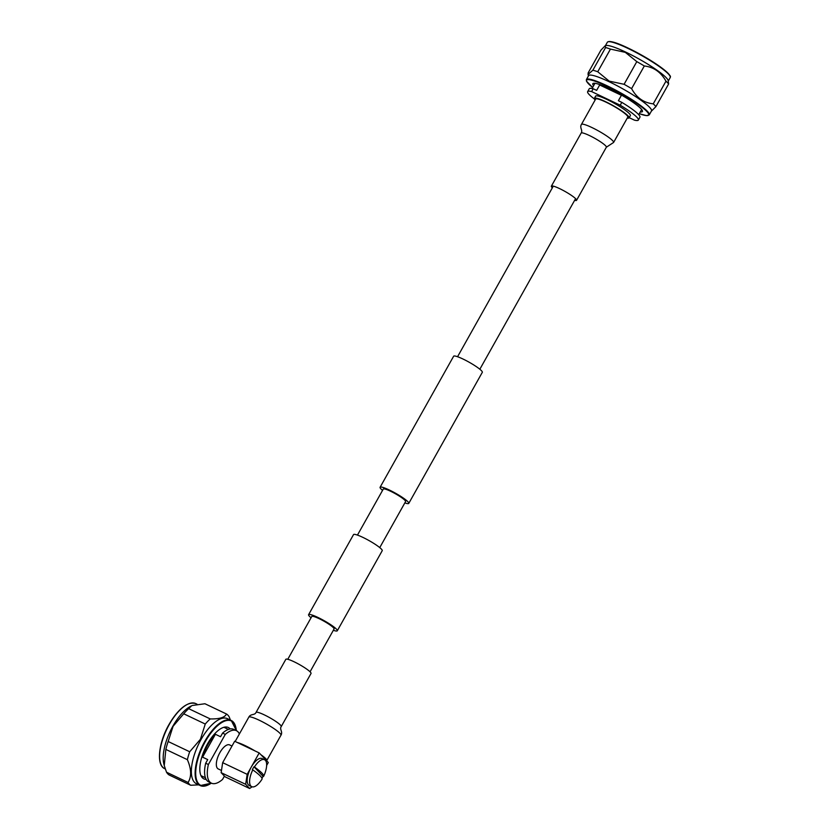 <?xml version="1.0" encoding="UTF-8"?>
<svg xmlns="http://www.w3.org/2000/svg" width="830" height="830" viewBox="0 0 830 830"><rect width="100%" height="100%" fill="white"/><g stroke="black" fill="none" stroke-linecap="round" stroke-linejoin="round"><path stroke-width="1.25" d="M310.057 671.792L334.085 628.984A12.782 1.847 -150.7 0 0 319.052 618.63A12.782 1.847 -150.7 0 0 311.79 616.472L287.771 659.29M333.359 630.292A16.455 2.376 -150.7 0 0 337.291 630.779L382.225 550.705A16.455 2.376 -150.7 0 0 362.866 537.373A16.455 2.376 -150.7 0 0 353.528 534.603L308.594 614.677A16.455 2.376 -150.7 0 0 311.063 617.779M337.291 630.779A16.455 2.376 -150.7 0 0 317.932 617.447A16.455 2.376 -150.7 0 0 308.594 614.677M382.557 490.374A16.455 2.376 29.3 0 1 380.088 487.283L453.626 356.236A16.455 2.376 29.3 0 1 462.964 359.006A16.455 2.376 29.3 0 1 482.313 372.338L408.775 503.385A16.455 2.376 29.3 0 1 404.843 502.887M380.088 487.283A16.455 2.376 29.3 0 1 389.426 490.053A16.455 2.376 29.3 0 1 408.775 503.385M357.46 535.091L383.284 489.078A12.782 1.847 29.3 0 1 390.546 491.225A12.782 1.847 29.3 0 1 405.58 501.579L379.756 547.603M613.588 142.47L627.802 117.144A18.436 2.666 -150.7 0 0 606.108 102.204A18.436 2.666 -150.7 0 0 595.639 99.102L581.436 124.427A18.436 2.666 -150.7 0 1 591.894 127.53A18.436 2.666 -150.7 0 1 612.633 140.644A18.436 2.666 -150.7 0 1 613.588 142.47L606.357 147.211A14.442 2.085 -150.7 0 0 605.61 145.779A14.442 2.085 -150.7 0 0 589.362 135.508A14.442 2.085 -150.7 0 0 581.156 133.07L551.369 186.159A14.442 2.085 -150.7 0 0 552.344 187.819M574.63 200.331A14.442 2.085 -150.7 0 0 576.56 200.3A14.442 2.085 -150.7 0 0 559.565 188.597A14.442 2.085 -150.7 0 0 551.369 186.159M237.276 742.487A18.436 2.666 29.3 0 1 245.068 745.579A18.436 2.666 29.3 0 1 254.986 750.911M260.921 754.74A18.436 2.666 29.3 0 1 266.762 760.519A18.436 2.666 29.3 0 1 266.575 760.695M256.045 712.41L285.842 659.321A14.442 2.085 29.3 0 1 294.038 661.749A14.442 2.085 29.3 0 1 311.032 673.462L281.245 726.551C279.285 729.217 283.061 731.77 280.976 735.193A18.436 2.666 29.3 0 0 280.011 733.367A18.436 2.666 29.3 0 0 259.282 720.253A18.436 2.666 29.3 0 0 248.813 717.151C250.639 713.572 254.789 715.47 256.045 712.41A14.442 2.085 29.3 0 1 264.251 714.848A14.442 2.085 29.3 0 1 280.499 725.119A14.442 2.085 29.3 0 1 281.245 726.551M621.421 95.315A26.757 3.86 -150.7 0 0 609.479 89.017A26.757 3.86 -150.7 0 0 599.675 84.971L621.421 95.315L618.381 100.721L621.826 102.37L620.228 105.213L591.603 91.58A29.071 4.202 -150.7 0 0 587.64 91.632A29.071 4.202 -150.7 0 0 594.373 98.957M627.273 118.099A19.91 2.874 -150.7 0 0 629.088 117.87L630.364 115.598A19.91 2.874 -150.7 0 0 606.927 99.465A19.91 2.874 -150.7 0 0 595.629 96.114L594.353 98.376A19.91 2.874 -150.7 0 0 595.11 100.046M629.088 117.87A19.91 2.874 -150.7 0 0 605.661 101.727A19.91 2.874 -150.7 0 0 594.353 98.376M640.283 111.915A28.448 4.109 -150.7 0 0 642.441 111.531A28.448 4.109 -150.7 0 0 608.961 88.478A28.448 4.109 -150.7 0 0 592.817 83.685A28.448 4.109 -150.7 0 0 593.606 85.729M649.278 114.882L651.498 110.919A36.053 5.208 -150.7 0 0 609.075 81.703A36.053 5.208 -150.7 0 0 588.615 75.623L586.385 79.597A36.053 5.208 29.3 0 1 606.855 85.666A36.053 5.208 29.3 0 1 649.278 114.882L646.477 115.619L639.297 113.669A35.638 5.146 -150.7 0 0 644.007 108.875A35.638 5.146 -150.7 0 0 606.772 86.175A35.638 5.146 -150.7 0 0 592.63 87.472L586.457 81.153L586.385 79.597M651.322 111.23L655.897 106.634L668.617 83.965L668.16 80.489A36.053 5.208 -150.7 0 0 625.696 52.093A36.053 5.208 -150.7 0 0 605.91 45.557L605.184 45.754L605.589 47.538L592.869 70.208L588.045 74.441L588.169 72.864L600.889 50.205L605.184 45.754M655.897 106.634A39.913 5.758 -150.7 0 0 653.252 103.833C643.779 102.837 636.558 97.764 631.599 88.634A39.913 5.758 -150.7 0 0 624.087 84.297L609.178 81.112L597.735 71.754A39.913 5.758 -150.7 0 0 592.869 70.208M597.735 71.754L610.455 49.095L625.312 52.363L636.807 61.628L624.087 84.297M631.599 88.634L644.319 65.975A39.913 5.758 -150.7 0 0 636.807 61.628M644.319 65.975C653.729 67.085 660.939 72.158 665.971 81.174L653.252 103.833M668.617 83.965A39.913 5.758 -150.7 0 0 665.971 81.174M610.455 49.095A39.913 5.758 -150.7 0 0 605.589 47.538M591.603 91.58L593.191 88.737A29.071 4.202 -150.7 0 0 589.238 88.789L587.64 91.632M629.202 117.663L634.39 120.132A29.071 4.202 -150.7 0 0 638.353 120.08A29.071 4.202 -150.7 0 0 620.228 105.213M638.353 120.08L639.94 117.238A29.071 4.202 -150.7 0 0 621.826 102.37M593.191 88.737L596.635 90.377L599.675 84.971M231.985 746.046L229.62 744.915A13.29 5.561 115.4 0 0 219.867 752.654A13.29 5.561 115.4 0 0 218.207 768.912L221.475 770.468M239.372 733.959A29.071 12.16 115.4 0 0 236.405 730.659A29.071 12.16 115.4 0 0 225.283 734.394L208.382 764.513L205.674 763.227L207.718 759.606L202.572 757.157L215.406 734.28A26.757 11.195 115.4 0 0 207.925 744.593A26.757 11.195 115.4 0 0 202.572 757.157M230.138 728.958A28.448 11.9 115.4 0 0 228.292 727.495A28.448 11.9 115.4 0 0 207.407 744.053A28.448 11.9 115.4 0 0 203.848 778.872A28.448 11.9 115.4 0 0 206.151 779.37M226.372 728.45A28.448 11.9 115.4 0 0 225.563 726.997M236.436 730.68L231.217 720.461L227.441 718.666A36.053 15.075 115.4 0 0 200.974 739.654A36.053 15.075 115.4 0 0 196.461 783.779L200.227 785.574A36.053 15.075 -64.6 0 1 204.74 741.449A36.053 15.075 -64.6 0 1 231.217 720.461A36.053 15.075 -64.6 0 1 235.803 727.339M192.27 705.49L204.948 703.747L226.486 713.997C224.93 717.473 219.514 719.112 210.239 718.925L188.69 708.675L191.574 705.811A36.053 15.075 115.4 0 0 172.827 726.26A36.053 15.075 115.4 0 0 163.863 764.046L164.257 765.592L165.834 749.417L187.373 759.668C191.45 769.088 191.689 776.683 188.068 782.462A39.913 16.693 115.4 0 0 190.713 785.263L198.712 784.848M189.697 751.762L168.158 741.512L173.086 726.292L183.71 713.79L205.259 724.04L200.404 739.302L189.697 751.762A39.913 16.693 115.4 0 0 187.373 759.668M188.068 782.462L166.519 772.211A39.913 16.693 115.4 0 0 169.175 775.013L190.713 785.263M166.519 772.211L164.257 765.592M168.158 741.512A39.913 16.693 115.4 0 0 165.834 749.417M188.69 708.675A39.913 16.693 115.4 0 0 183.71 713.79M210.239 718.925A39.913 16.693 115.4 0 0 205.259 724.04M230.45 720.15L229.142 716.788A39.913 16.693 115.4 0 0 226.486 713.997M201.742 777.056A28.448 11.9 115.4 0 0 203.371 776.776M236.405 730.659L233.707 729.373A29.071 12.16 115.4 0 0 222.585 733.108L225.283 734.394M208.382 764.513A29.071 12.16 115.4 0 0 211.422 783.167A29.071 12.16 115.4 0 0 222.544 779.432L224.411 776.102M205.674 763.227A29.071 12.16 115.4 0 0 208.714 781.881L211.422 783.167L200.227 785.574A36.053 15.075 -64.6 0 0 208.454 784.796M215.406 734.28L220.552 736.729L222.585 733.108M259.199 752.924L247.174 774.338L245.659 784.319L221.143 772.657L222.658 762.666L234.683 741.252L259.199 752.924L268.298 762.511L266.648 765.457M221.143 772.657L225.106 776.828L249.623 788.5L245.659 784.319M249.623 788.5L252.081 786.809M222.658 762.666L247.174 774.338M263.66 776.247A30.99 30.99 0 0 0 266.347 768.082A14.919 6.235 115.4 0 0 265.351 760.322A14.919 6.235 115.4 0 0 264.531 759.72A14.919 6.235 115.4 0 0 254.426 766.982A30.938 4.461 29.3 0 1 262.041 773.218A30.938 4.461 29.3 0 1 263.66 776.247A30.938 4.461 29.3 0 1 263.452 776.496L263.017 776.289A14.919 6.235 -64.6 0 1 261.969 778.239M252.787 769.887A14.919 6.235 115.4 0 0 250.899 786.072A14.919 6.235 115.4 0 0 251.708 786.664A14.919 6.235 115.4 0 0 259.344 782.794A30.99 30.99 0 0 0 262 779.225A30.938 4.461 -150.7 0 0 260.413 776.123A30.938 4.461 -150.7 0 0 252.787 769.887L252.351 769.68A14.919 6.235 -64.6 0 1 253.99 766.775L254.426 766.982M264.531 759.72L262.114 758.568A14.919 6.235 115.4 0 0 250.598 768.3A14.919 6.235 115.4 0 0 248.481 784.921A14.919 6.235 115.4 0 0 249.291 785.512L251.708 786.664M263.017 776.289L253.99 766.775M608.359 41.708A35.638 5.146 29.3 0 1 628.092 48.067C644.62 56.191 657.464 64.128 666.646 71.888C672.362 77.802 669.872 76.298 670.235 77.543A36.053 5.208 -150.7 0 0 627.812 48.327A36.053 5.208 -150.7 0 0 607.342 42.247L605.412 45.692M628.144 48.099A35.638 5.146 29.3 0 1 670.163 76.391M236.343 730.628A35.638 14.899 115.4 0 0 205.218 741.75A35.638 14.899 115.4 0 0 195.963 777.108A35.638 14.899 115.4 0 0 211.36 783.136M169.247 724.549A36.053 15.075 115.4 0 0 164.734 768.684C156.102 765.281 158.457 742.746 169.009 724.486C178.73 708.301 187.632 701.329 195.714 703.57A36.053 15.075 115.4 0 0 169.247 724.549M160.149 761.805A35.638 14.899 -64.6 0 1 169.03 724.528M169.05 724.476A35.638 14.899 -64.6 0 1 187.497 704.348M575.117 199.47L479.844 369.236M552.832 186.958L457.558 356.734M606.357 147.211L576.56 200.3M581.156 133.07C583.116 130.403 579.34 127.851 581.436 124.427M266.762 760.519L280.976 735.193M235.16 741.481L248.813 717.151M641.642 109.487L638.737 114.685M670.235 77.543L668.295 80.987M588.439 75.935L588.045 74.441M607.342 42.247C609.324 40.421 616.244 42.372 628.123 48.078M594.965 83.291L592.06 88.488M200.922 775.614L205.425 777.752M164.734 768.684L165.274 768.933M195.714 703.57L197.021 704.182M223.924 727.277L228.426 729.425"/></g></svg>
